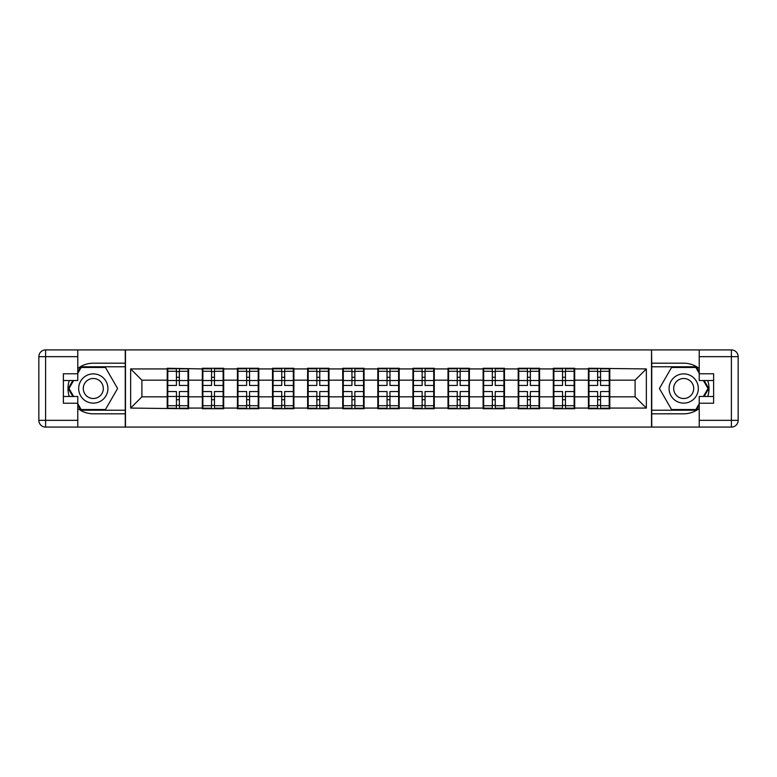 <?xml version="1.0" encoding="UTF-8"?>
<svg xmlns="http://www.w3.org/2000/svg" width="777" height="777" viewBox="0 0 777 777"><rect width="100%" height="100%" fill="white"/><g stroke="black" fill="none" stroke-linecap="round" stroke-linejoin="round"><path stroke-width="1.17" d="M77.778 408.488A25.311 25.311 0 0 0 93.298 413.811L125.252 413.811L125.252 427.088L651.748 427.088L651.748 413.811L683.702 413.811A25.311 25.311 0 0 0 699.222 408.488M609.79 386.81L609.226 386.81M588.976 386.81L588.412 386.81M588.412 390.19L588.976 390.19M609.226 390.19L609.79 390.19M574.689 386.81L574.125 386.81M553.875 386.81L553.311 386.81M553.311 390.19L553.875 390.19M574.125 390.19L574.689 390.19M539.588 386.81L539.024 386.81M518.774 386.81L518.21 386.81M518.21 390.19L518.774 390.19M539.024 390.19L539.588 390.19M504.487 386.81L503.923 386.81M483.673 386.81L483.109 386.81M483.109 390.19L483.673 390.19M503.923 390.19L504.487 390.19M469.386 386.81L468.822 386.81M448.572 386.81L448.008 386.81M448.008 390.19L448.572 390.19M468.822 390.19L469.386 390.19M434.285 386.81L433.721 386.81M413.471 386.81L412.917 386.81M412.917 390.19L413.471 390.19M433.721 390.19L434.285 390.19M399.184 386.81L398.62 386.81M378.38 386.81L377.816 386.81M377.816 390.19L378.38 390.19M398.62 390.19L399.184 390.19M364.083 386.81L363.529 386.81M343.279 386.81L342.715 386.81M342.715 390.19L343.279 390.19M363.529 390.19L364.083 390.19M328.992 386.81L328.428 386.81M308.178 386.81L307.614 386.81M307.614 390.19L308.178 390.19M328.428 390.19L328.992 390.19M293.891 386.81L293.327 386.81M273.077 386.81L272.513 386.81M272.513 390.19L273.077 390.19M293.327 390.19L293.891 390.19M258.79 386.81L258.226 386.81M237.976 386.81L237.412 386.81M237.412 390.19L237.976 390.19M258.226 390.19L258.79 390.19M223.689 386.81L223.125 386.81M202.875 386.81L202.311 386.81M202.311 390.19L202.875 390.19M223.125 390.19L223.689 390.19M699.222 368.512A25.311 25.311 0 0 0 683.702 363.189L651.748 363.189L651.524 349.912L651.524 427.088M651.524 349.912L125.252 349.912L125.252 363.189L93.298 363.189A25.311 25.311 0 0 0 77.778 368.512M125.476 427.088L125.476 349.912M635.1 396.824L635.1 380.176L609.79 380.176L609.79 396.824L635.1 396.824L646.347 408.071L646.347 368.929L588.412 368.249L588.412 380.176L574.689 380.176L574.689 396.824L588.412 396.824L588.412 380.176M646.347 408.071L609.79 408.071L609.79 408.751L588.412 408.751L588.412 408.071L574.689 408.071L574.689 408.751L553.311 408.751L553.311 408.071L539.588 408.071L539.588 408.751L518.21 408.751L518.21 408.071L504.487 408.071L504.487 408.751L483.109 408.751L483.109 408.071L469.386 408.071L469.386 408.751L448.008 408.751L448.008 408.071L434.285 408.071L434.285 408.751L412.917 408.751L412.917 408.071L399.184 408.071L399.184 408.751L377.816 408.751L377.816 408.071L364.083 408.071L364.083 408.751L342.715 408.751L342.715 408.071L328.992 408.071L328.992 408.751L307.614 408.751L307.614 408.071L293.891 408.071L293.891 408.751L272.513 408.751L272.513 408.071L258.79 408.071L258.79 408.751L237.412 408.751L237.412 408.071L223.689 408.071L223.689 408.751L202.311 408.751L202.311 408.071L188.588 408.071L188.588 408.751L130.653 408.071L130.653 368.929L167.21 368.929L167.21 380.176L141.9 380.176L141.9 396.824L167.21 396.824L167.21 380.176M588.412 368.929L574.689 368.929L574.689 368.249L553.311 368.249L553.311 368.929L539.588 368.929L539.588 368.249L518.21 368.249L518.21 368.929L504.487 368.929L504.487 368.249L483.109 368.249L483.109 368.929L469.386 368.929L469.386 368.249L448.008 368.249L448.008 368.929L434.285 368.929L434.285 368.249L412.917 368.249L412.917 368.929L399.184 368.929L399.184 368.249L377.816 368.249L377.816 368.929L364.083 368.929L364.083 368.249L342.715 368.249L342.715 368.929L328.992 368.929L328.992 368.249L307.614 368.249L307.614 368.929L293.891 368.929L293.891 368.249L272.513 368.249L272.513 368.929L258.79 368.929L258.79 368.249L237.412 368.249L237.412 368.929L223.689 368.929L223.689 368.249L202.311 368.249L202.311 368.929L167.21 368.249L167.21 368.929M588.412 396.824L588.412 408.071M574.689 396.824L574.689 408.071M574.689 368.929L574.689 380.176M539.588 396.824L553.311 396.824L553.311 380.176L539.588 380.176L539.588 408.071M553.311 396.824L553.311 408.071M553.311 368.929L553.311 380.176M539.588 368.929L539.588 380.176M504.487 396.824L518.21 396.824L518.21 380.176L504.487 380.176L504.487 408.071M518.21 396.824L518.21 408.071M518.21 368.929L518.21 380.176M504.487 368.929L504.487 380.176M469.386 396.824L483.109 396.824L483.109 380.176L469.386 380.176L469.386 408.071M483.109 396.824L483.109 408.071M483.109 368.929L483.109 380.176M469.386 368.929L469.386 380.176M434.285 396.824L448.008 396.824L448.008 380.176L434.285 380.176L434.285 408.071M448.008 396.824L448.008 408.071M448.008 368.929L448.008 380.176M434.285 368.929L434.285 380.176M399.184 396.824L412.917 396.824L412.917 380.176L399.184 380.176L399.184 408.071M412.917 396.824L412.917 408.071M412.917 368.929L412.917 380.176M399.184 368.929L399.184 380.176M364.083 396.824L377.816 396.824L377.816 380.176L364.083 380.176L364.083 408.071M377.816 396.824L377.816 408.071M377.816 368.929L377.816 380.176M364.083 368.929L364.083 380.176M328.992 396.824L342.715 396.824L342.715 380.176L328.992 380.176L328.992 408.071M342.715 396.824L342.715 408.071M342.715 368.929L342.715 380.176M328.992 368.929L328.992 380.176M293.891 396.824L307.614 396.824L307.614 380.176L293.891 380.176L293.891 408.071M307.614 396.824L307.614 408.071M307.614 368.929L307.614 380.176M293.891 368.929L293.891 380.176M258.79 396.824L272.513 396.824L272.513 380.176L258.79 380.176L258.79 408.071M272.513 396.824L272.513 408.071M272.513 368.929L272.513 380.176M258.79 368.929L258.79 380.176M223.689 396.824L237.412 396.824L237.412 380.176L223.689 380.176L223.689 408.071M237.412 396.824L237.412 408.071M237.412 368.929L237.412 380.176M223.689 368.929L223.689 380.176M188.588 396.824L202.311 396.824L202.311 380.176L188.588 380.176L188.588 408.071M202.311 396.824L202.311 408.071M202.311 368.929L202.311 380.176M188.588 368.929L188.588 380.176M188.588 386.81L188.024 386.81M167.774 386.81L167.21 386.81M167.21 390.19L167.774 390.19M188.024 390.19L188.588 390.19M167.21 396.824L167.21 408.071M141.9 396.824L130.653 408.071M130.653 368.929L141.9 380.176M609.79 396.824L609.79 408.071M609.79 368.929L609.79 380.176M646.347 368.929L635.1 380.176M167.774 380.526L176.437 380.526L176.437 368.813L167.774 368.813L167.774 391.54L176.437 391.54L176.437 396.474L179.361 396.455L179.361 391.54L188.024 391.54L188.024 368.813L179.361 368.813L179.361 371.28L188.024 371.28M176.437 377.263L179.361 377.263M179.361 371.629L176.437 371.629M167.774 385.46L176.437 385.46L176.437 380.526L179.361 380.545L179.361 385.46L188.024 385.46M167.774 371.28L176.437 371.28M176.437 405.371L179.361 405.371M176.437 399.737L179.361 399.737M167.774 408.187L176.437 408.187L176.437 405.72L167.774 405.72L167.774 408.187M167.774 391.54L167.774 396.474L176.437 396.474L176.437 405.72M167.774 396.474L167.774 405.72M188.024 391.54L188.024 408.187L179.361 408.187L179.361 405.72L188.024 405.72M188.024 396.474L179.361 396.474L179.361 405.72M188.024 380.526L179.361 380.526L179.361 371.28M202.875 380.526L211.538 380.526L211.538 368.813L202.875 368.813L202.875 391.54L211.538 391.54L211.538 396.474L214.462 396.455L214.462 391.54L223.125 391.54L223.125 368.813L214.462 368.813L214.462 371.28L223.125 371.28M211.538 377.263L214.462 377.263M214.462 371.629L211.538 371.629M202.875 385.46L211.538 385.46L211.538 380.526L214.462 380.545L214.462 385.46L223.125 385.46M202.875 371.28L211.538 371.28M211.538 405.371L214.462 405.371M211.538 399.737L214.462 399.737M202.875 408.187L211.538 408.187L211.538 405.72L202.875 405.72L202.875 408.187M202.875 391.54L202.875 396.474L211.538 396.474L211.538 405.72M202.875 396.474L202.875 405.72M223.125 391.54L223.125 408.187L214.462 408.187L214.462 405.72L223.125 405.72M223.125 396.474L214.462 396.474L214.462 405.72M223.125 380.526L214.462 380.526L214.462 371.28M237.976 380.526L246.639 380.526L246.639 368.813L237.976 368.813L237.976 391.54L246.639 391.54L246.639 396.474L249.563 396.455L249.563 391.54L258.226 391.54L258.226 368.813L249.563 368.813L249.563 371.28L258.226 371.28M246.639 377.263L249.563 377.263M249.563 371.629L246.639 371.629M237.976 385.46L246.639 385.46L246.639 380.526L249.563 380.545L249.563 385.46L258.226 385.46M237.976 371.28L246.639 371.28M246.639 405.371L249.563 405.371M246.639 399.737L249.563 399.737M237.976 408.187L246.639 408.187L246.639 405.72L237.976 405.72L237.976 408.187M237.976 391.54L237.976 396.474L246.639 396.474L246.639 405.72M237.976 396.474L237.976 405.72M258.226 391.54L258.226 408.187L249.563 408.187L249.563 405.72L258.226 405.72M258.226 396.474L249.563 396.474L249.563 405.72M258.226 380.526L249.563 380.526L249.563 371.28M273.077 380.526L281.74 380.526L281.74 368.813L273.077 368.813L273.077 391.54L281.74 391.54L281.74 396.474L284.664 396.455L284.664 391.54L293.327 391.54L293.327 368.813L284.664 368.813L284.664 371.28L293.327 371.28M281.74 377.263L284.664 377.263M284.664 371.629L281.74 371.629M273.077 385.46L281.74 385.46L281.74 380.526L284.664 380.545L284.664 385.46L293.327 385.46M273.077 371.28L281.74 371.28M281.74 405.371L284.664 405.371M281.74 399.737L284.664 399.737M273.077 408.187L281.74 408.187L281.74 405.72L273.077 405.72L273.077 408.187M273.077 391.54L273.077 396.474L281.74 396.474L281.74 405.72M273.077 396.474L273.077 405.72M293.327 391.54L293.327 408.187L284.664 408.187L284.664 405.72L293.327 405.72M293.327 396.474L284.664 396.474L284.664 405.72M293.327 380.526L284.664 380.526L284.664 371.28M308.178 380.526L316.841 380.526L316.841 368.813L308.178 368.813L308.178 391.54L316.841 391.54L316.841 396.474L319.765 396.455L319.765 391.54L328.428 391.54L328.428 368.813L319.765 368.813L319.765 371.28L328.428 371.28M316.841 377.263L319.765 377.263M319.765 371.629L316.841 371.629M308.178 385.46L316.841 385.46L316.841 380.526L319.765 380.545L319.765 385.46L328.428 385.46M308.178 371.28L316.841 371.28M316.841 405.371L319.765 405.371M316.841 399.737L319.765 399.737M308.178 408.187L316.841 408.187L316.841 405.72L308.178 405.72L308.178 408.187M308.178 391.54L308.178 396.474L316.841 396.474L316.841 405.72M308.178 396.474L308.178 405.72M328.428 391.54L328.428 408.187L319.765 408.187L319.765 405.72L328.428 405.72M328.428 396.474L319.765 396.474L319.765 405.72M328.428 380.526L319.765 380.526L319.765 371.28M343.279 380.526L351.942 380.526L351.942 368.813L343.279 368.813L343.279 391.54L351.942 391.54L351.942 396.474L354.866 396.455L354.866 391.54L363.529 391.54L363.529 368.813L354.866 368.813L354.866 371.28L363.529 371.28M351.942 377.263L354.866 377.263M354.866 371.629L351.942 371.629M343.279 385.46L351.942 385.46L351.942 380.526L354.866 380.545L354.866 385.46L363.529 385.46M343.279 371.28L351.942 371.28M351.942 405.371L354.866 405.371M351.942 399.737L354.866 399.737M343.279 408.187L351.942 408.187L351.942 405.72L343.279 405.72L343.279 408.187M343.279 391.54L343.279 396.474L351.942 396.474L351.942 405.72M343.279 396.474L343.279 405.72M363.529 391.54L363.529 408.187L354.866 408.187L354.866 405.72L363.529 405.72M363.529 396.474L354.866 396.474L354.866 405.72M363.529 380.526L354.866 380.526L354.866 371.28M85.985 401.165A14.627 14.627 0 0 0 105.963 395.814A14.627 14.627 0 0 0 100.612 375.835A14.627 14.627 0 0 0 80.633 381.186A14.627 14.627 0 0 0 85.985 401.165M88.296 397.173A10.014 10.014 0 0 0 101.972 393.502A10.014 10.014 0 0 0 98.31 379.827A10.014 10.014 0 0 0 84.625 383.498A10.014 10.014 0 0 0 88.296 397.173M77.778 373.319L81.158 367.463L105.449 367.463L117.589 388.5L105.449 409.537L81.158 409.537L77.778 403.681M73.621 396.484L69.007 388.5L73.621 380.516M676.388 401.165A14.627 14.627 0 0 0 696.367 395.814A14.627 14.627 0 0 0 691.015 375.835A14.627 14.627 0 0 0 671.037 381.186A14.627 14.627 0 0 0 676.388 401.165M678.69 397.173A10.014 10.014 0 0 0 692.375 393.502A10.014 10.014 0 0 0 688.704 379.827A10.014 10.014 0 0 0 675.028 383.498A10.014 10.014 0 0 0 678.69 397.173M699.222 403.681L695.842 409.537L671.551 409.537L659.411 388.5L671.551 367.463L695.842 367.463L699.222 373.319M703.379 380.516L707.993 388.5L703.379 396.484M69.279 380.516A25.311 25.311 0 0 0 69.279 396.484M125.252 349.912L77.778 349.912L77.778 380.516L63.374 380.516M125.252 427.088L45.6 427.088A6.75 6.75 0 0 1 38.85 420.338L38.85 356.662A6.75 6.75 0 0 1 45.6 349.912L77.778 349.912M125.252 413.811L125.252 363.189M63.374 396.484L77.778 396.484L77.778 427.088M77.778 373.766L63.374 373.766L63.374 403.234L77.778 403.234M125.252 366.783L80.759 366.783L77.778 371.969M77.778 405.031L80.759 410.217L125.252 410.217M72.844 380.516L68.23 388.5L72.844 396.484M707.721 396.484A25.311 25.311 0 0 0 707.721 380.516M651.748 427.088L699.222 427.088L699.222 396.484L713.626 396.484M651.748 349.912L731.4 349.912A6.75 6.75 0 0 1 738.15 356.662L738.15 420.338A6.75 6.75 0 0 1 731.4 427.088L699.222 427.088M651.748 363.189L651.748 413.811M713.626 380.516L699.222 380.516L699.222 349.912M699.222 403.234L713.626 403.234L713.626 373.766L699.222 373.766M651.748 410.217L696.241 410.217L699.222 405.031M699.222 371.969L696.241 366.783L651.748 366.783M704.156 396.484L708.77 388.5L704.156 380.516M378.38 380.526L387.033 380.526L387.033 368.813L378.38 368.813L378.38 391.54L387.033 391.54L387.033 396.474L389.967 396.455L389.967 391.54L398.62 391.54L398.62 368.813L389.967 368.813L389.967 371.28L398.62 371.28M387.033 377.263L389.967 377.263M389.967 371.629L387.033 371.629M378.38 385.46L387.033 385.46L387.033 380.526L389.967 380.545L389.967 385.46L398.62 385.46M378.38 371.28L387.033 371.28M387.033 405.371L389.967 405.371M387.033 399.737L389.967 399.737M378.38 408.187L387.033 408.187L387.033 405.72L378.38 405.72L378.38 408.187M378.38 391.54L378.38 396.474L387.033 396.474L387.033 405.72M378.38 396.474L378.38 405.72M398.62 391.54L398.62 408.187L389.967 408.187L389.967 405.72L398.62 405.72M398.62 396.474L389.967 396.474L389.967 405.72M398.62 380.526L389.967 380.526L389.967 371.28M413.471 380.526L422.134 380.526L422.134 368.813L413.471 368.813L413.471 391.54L422.134 391.54L422.134 396.474L425.058 396.455L425.058 391.54L433.721 391.54L433.721 368.813L425.058 368.813L425.058 371.28L433.721 371.28M422.134 377.263L425.058 377.263M425.058 371.629L422.134 371.629M413.471 385.46L422.134 385.46L422.134 380.526L425.058 380.545L425.058 385.46L433.721 385.46M413.471 371.28L422.134 371.28M422.134 405.371L425.058 405.371M422.134 399.737L425.058 399.737M413.471 408.187L422.134 408.187L422.134 405.72L413.471 405.72L413.471 408.187M413.471 391.54L413.471 396.474L422.134 396.474L422.134 405.72M413.471 396.474L413.471 405.72M433.721 391.54L433.721 408.187L425.058 408.187L425.058 405.72L433.721 405.72M433.721 396.474L425.058 396.474L425.058 405.72M433.721 380.526L425.058 380.526L425.058 371.28M448.572 380.526L457.235 380.526L457.235 368.813L448.572 368.813L448.572 391.54L457.235 391.54L457.235 396.474L460.159 396.455L460.159 391.54L468.822 391.54L468.822 368.813L460.159 368.813L460.159 371.28L468.822 371.28M457.235 377.263L460.159 377.263M460.159 371.629L457.235 371.629M448.572 385.46L457.235 385.46L457.235 380.526L460.159 380.545L460.159 385.46L468.822 385.46M448.572 371.28L457.235 371.28M457.235 405.371L460.159 405.371M457.235 399.737L460.159 399.737M448.572 408.187L457.235 408.187L457.235 405.72L448.572 405.72L448.572 408.187M448.572 391.54L448.572 396.474L457.235 396.474L457.235 405.72M448.572 396.474L448.572 405.72M468.822 391.54L468.822 408.187L460.159 408.187L460.159 405.72L468.822 405.72M468.822 396.474L460.159 396.474L460.159 405.72M468.822 380.526L460.159 380.526L460.159 371.28M483.673 380.526L492.336 380.526L492.336 368.813L483.673 368.813L483.673 391.54L492.336 391.54L492.336 396.474L495.26 396.455L495.26 391.54L503.923 391.54L503.923 368.813L495.26 368.813L495.26 371.28L503.923 371.28M492.336 377.263L495.26 377.263M495.26 371.629L492.336 371.629M483.673 385.46L492.336 385.46L492.336 380.526L495.26 380.545L495.26 385.46L503.923 385.46M483.673 371.28L492.336 371.28M492.336 405.371L495.26 405.371M492.336 399.737L495.26 399.737M483.673 408.187L492.336 408.187L492.336 405.72L483.673 405.72L483.673 408.187M483.673 391.54L483.673 396.474L492.336 396.474L492.336 405.72M483.673 396.474L483.673 405.72M503.923 391.54L503.923 408.187L495.26 408.187L495.26 405.72L503.923 405.72M503.923 396.474L495.26 396.474L495.26 405.72M503.923 380.526L495.26 380.526L495.26 371.28M518.774 380.526L527.437 380.526L527.437 368.813L518.774 368.813L518.774 391.54L527.437 391.54L527.437 396.474L530.361 396.455L530.361 391.54L539.024 391.54L539.024 368.813L530.361 368.813L530.361 371.28L539.024 371.28M527.437 377.263L530.361 377.263M530.361 371.629L527.437 371.629M518.774 385.46L527.437 385.46L527.437 380.526L530.361 380.545L530.361 385.46L539.024 385.46M518.774 371.28L527.437 371.28M527.437 405.371L530.361 405.371M527.437 399.737L530.361 399.737M518.774 408.187L527.437 408.187L527.437 405.72L518.774 405.72L518.774 408.187M518.774 391.54L518.774 396.474L527.437 396.474L527.437 405.72M518.774 396.474L518.774 405.72M539.024 391.54L539.024 408.187L530.361 408.187L530.361 405.72L539.024 405.72M539.024 396.474L530.361 396.474L530.361 405.72M539.024 380.526L530.361 380.526L530.361 371.28M553.875 380.526L562.538 380.526L562.538 368.813L553.875 368.813L553.875 391.54L562.538 391.54L562.538 396.474L565.462 396.455L565.462 391.54L574.125 391.54L574.125 368.813L565.462 368.813L565.462 371.28L574.125 371.28M562.538 377.263L565.462 377.263M565.462 371.629L562.538 371.629M553.875 385.46L562.538 385.46L562.538 380.526L565.462 380.545L565.462 385.46L574.125 385.46M553.875 371.28L562.538 371.28M562.538 405.371L565.462 405.371M562.538 399.737L565.462 399.737M553.875 408.187L562.538 408.187L562.538 405.72L553.875 405.72L553.875 408.187M553.875 391.54L553.875 396.474L562.538 396.474L562.538 405.72M553.875 396.474L553.875 405.72M574.125 391.54L574.125 408.187L565.462 408.187L565.462 405.72L574.125 405.72M574.125 396.474L565.462 396.474L565.462 405.72M574.125 380.526L565.462 380.526L565.462 371.28M588.976 380.526L597.639 380.526L597.639 368.813L588.976 368.813L588.976 391.54L597.639 391.54L597.639 396.474L600.563 396.455L600.563 391.54L609.226 391.54L609.226 368.813L600.563 368.813L600.563 371.28L609.226 371.28M597.639 377.263L600.563 377.263M600.563 371.629L597.639 371.629M588.976 385.46L597.639 385.46L597.639 380.526L600.563 380.545L600.563 385.46L609.226 385.46M588.976 371.28L597.639 371.28M597.639 405.371L600.563 405.371M597.639 399.737L600.563 399.737M588.976 408.187L597.639 408.187L597.639 405.72L588.976 405.72L588.976 408.187M588.976 391.54L588.976 396.474L597.639 396.474L597.639 405.72M588.976 396.474L588.976 405.72M609.226 391.54L609.226 408.187L600.563 408.187L600.563 405.72L609.226 405.72M609.226 396.474L600.563 396.474L600.563 405.72M609.226 380.526L600.563 380.526L600.563 371.28M77.778 356.662L45.6 356.662L45.6 420.338L77.778 420.338M38.85 356.662L45.6 356.662L45.6 349.912M45.6 427.088L45.6 420.338L38.85 420.338M699.222 420.338L731.4 420.338L731.4 356.662L699.222 356.662M738.15 420.338L731.4 420.338L731.4 427.088M731.4 349.912L731.4 356.662L738.15 356.662"/></g></svg>
